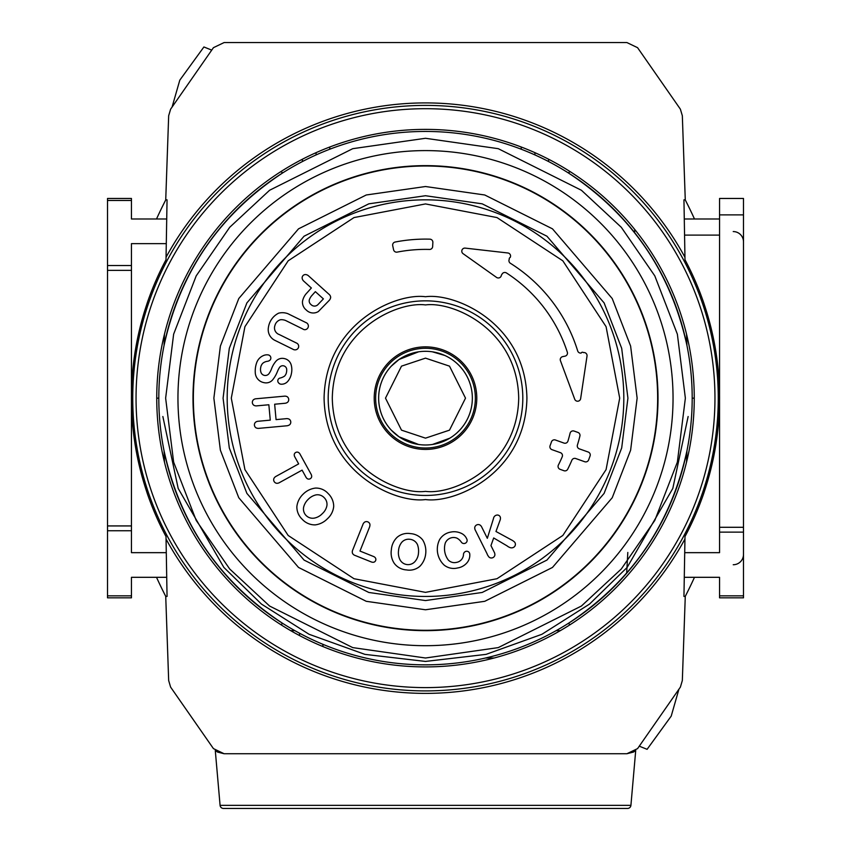 <?xml version="1.0" encoding="UTF-8"?>
<svg xmlns="http://www.w3.org/2000/svg" width="851" height="851" viewBox="0 0 851 851"><rect width="100%" height="100%" fill="white"/><g stroke="black" fill="none" stroke-linecap="round" stroke-linejoin="round"><path stroke-width="1.28" d="M290.691 630.655L294.85 630.655L290.691 630.655M743.487 554.469A10.255 10.255 0 0 1 733.232 564.734M743.487 241.822A10.255 10.255 0 0 0 733.232 231.568M164.456 462.082L164.062 450.849C180.242 524.493 219.813 582.02 282.798 623.453L280.787 624.623M685.215 199.836A433.553 433.553 0 0 1 694.48 218.984M694.48 577.308A433.553 433.553 0 0 1 685.215 596.455M165.785 596.455A433.553 433.553 0 0 1 156.52 577.308M156.52 218.984A433.553 433.553 0 0 1 165.785 199.836M570.213 624.623L568.202 623.453C631.187 582.02 670.758 524.493 686.938 450.849L686.544 462.082M686.544 334.209L686.938 345.442C670.758 271.809 631.187 214.271 568.202 172.838L570.213 171.668M634.718 229.451L634.612 232.61M316.083 152.669L316.083 154.925M534.917 154.925L534.917 152.669M280.787 171.668L282.798 172.838C219.813 214.271 180.242 271.809 164.062 345.442L164.456 334.209M719.552 595.828L743.487 595.828L743.487 597.827L719.552 597.827L719.552 577.308L684.278 577.308M743.487 595.828L743.487 532.13L719.552 532.13L719.552 552.661L684.715 552.661M694.256 398.151L692.193 398.151M626.666 573.244L627.815 552.448M556.15 630.655L560.309 630.655M719.552 218.984L684.278 218.984M166.722 218.984L131.448 218.984L131.448 198.464L107.513 198.464L107.513 200.464L131.448 200.464M166.285 243.641L131.448 243.641L131.448 265.533L107.513 265.533L107.513 200.464M158.807 398.151L156.744 398.151M166.285 552.661L131.448 552.661L131.448 525.929L107.513 525.929L107.513 530.758L131.448 530.758M166.722 577.308L131.448 577.308L131.448 595.828L107.513 595.828L107.513 530.758M743.487 214.877L719.552 214.877L719.552 198.464L743.487 198.464L743.487 532.13M719.552 401.629L719.552 532.13M719.552 214.877L719.552 394.662M131.448 595.828L131.448 597.827L107.513 597.827L107.513 595.828M107.513 265.533L107.513 525.929M107.513 270.363L131.448 270.363L131.448 265.533M131.448 270.363L131.448 394.662M131.448 401.629L131.448 525.929M220.079 805.333L630.921 805.333A3.415 3.415 0 0 1 627.517 808.45L223.483 808.45A3.415 3.415 0 0 1 220.079 805.333L215.282 750.508L217.548 752.061M166.051 257.247A295.244 295.244 0 0 1 684.949 257.247L683.949 199.836L685.268 199.836L682.332 115.747L680.385 109.173L637.569 47.677L626.889 42.55L224.111 42.55L213.431 47.677L170.615 109.173L168.668 115.747L165.732 199.836L167.051 199.836L166.009 259.746A294.095 294.095 0 0 0 147.308 302.733L146.574 304.998A294.074 294.074 0 0 0 146.574 491.293L147.308 493.559A294.095 294.095 0 0 0 166.009 536.545L166.051 539.045A295.244 295.244 0 0 0 684.949 539.045L684.991 536.545A294.095 294.095 0 0 0 703.692 493.559L704.426 491.293A294.074 294.074 0 0 0 704.426 304.998L703.692 302.733A294.095 294.095 0 0 0 684.991 259.746L684.949 257.247M425.5 666.907A268.756 268.756 0 0 1 156.744 398.151A268.756 268.756 0 0 1 425.5 129.384A268.756 268.756 0 0 1 694.256 398.151A268.756 268.756 0 0 1 425.5 666.907M630.921 805.333L635.718 750.518L633.452 752.061M217.579 752.082L224.111 753.741L626.889 753.741L635.718 750.508M166.051 539.045L167.051 596.455L165.732 596.455L168.668 680.545L170.615 687.119L213.431 748.614L224.111 753.741L215.282 750.508M172.242 106.481L179.795 80.164L203.91 46.965L211.548 50.049M633.421 752.082L626.889 753.741L637.569 748.614L680.385 687.119L682.332 680.545L685.268 596.455L683.949 596.455L684.949 539.045M678.758 689.81L671.205 716.127L647.09 749.327L639.452 746.242M425.5 444.988A46.848 46.848 0 0 1 378.652 398.151A46.848 46.848 0 0 1 425.5 351.303A46.848 46.848 0 0 1 472.348 398.151A46.848 46.848 0 0 1 425.5 444.988A46.848 46.848 0 0 0 472.348 398.151A46.848 46.848 0 0 0 425.5 351.303M425.5 165.637A232.504 232.504 0 0 0 192.996 398.151A232.504 232.504 0 0 0 425.5 630.655A232.504 232.504 0 0 0 658.004 398.151A232.504 232.504 0 0 0 425.5 165.637A232.504 232.504 0 0 1 658.004 398.151A232.504 232.504 0 0 1 425.5 630.655M425.5 131.448A266.693 266.693 0 0 0 158.807 398.151A266.693 266.693 0 0 0 425.5 664.844A266.693 266.693 0 0 0 692.193 398.151A266.693 266.693 0 0 0 425.5 131.448A266.693 266.693 0 0 1 692.193 398.151A266.693 266.693 0 0 1 425.5 664.844M432.457 351.825L444.807 355.463M432.457 444.467L449.785 438.201M456.976 432.84L459.689 430.17M391.311 366.132L399.045 359.484L418.564 351.825M425.5 645.696A247.545 247.545 0 0 0 673.045 398.151A247.545 247.545 0 0 0 425.5 150.595A247.545 247.545 0 0 0 177.955 398.151A247.545 247.545 0 0 0 425.5 645.696M391.311 430.17L399.045 436.808L418.554 444.467M425.5 630.293A232.142 232.142 0 0 1 193.358 398.151A232.142 232.142 0 0 1 425.5 165.998A232.142 232.142 0 0 1 657.642 398.151A232.142 232.142 0 0 1 425.5 630.293M425.5 596.455A198.315 198.315 0 0 1 227.185 398.151A198.315 198.315 0 0 1 425.5 199.836A198.315 198.315 0 0 1 623.815 398.151A198.315 198.315 0 0 1 425.5 596.455M425.5 592.36L496.984 578.723L562.83 535.47L606.072 469.635L619.709 398.151L606.072 326.656L562.83 260.821L496.984 217.569L425.5 203.932L354.016 217.569L288.17 260.821L244.928 326.656L231.291 398.151L244.928 469.635L288.17 535.47L354.016 578.723L425.5 592.36M425.5 495.452A97.312 97.312 0 0 0 522.812 398.151A97.312 97.312 0 0 0 425.5 300.839A97.312 97.312 0 0 0 328.188 398.151A97.312 97.312 0 0 0 425.5 495.452M258.364 428.383A5.223 5.223 0 0 1 255.991 427.808A3.564 3.564 0 0 1 255.491 422.287A4.787 4.787 0 0 1 258.449 421.234L270.267 420.139L268.852 404.757L257.034 405.831A4.957 4.957 0 0 1 253.928 405.31A3.564 3.564 0 0 1 253.417 399.789A4.808 4.808 0 0 1 256.385 398.736L284.064 396.204A5.01 5.01 0 0 1 287.159 396.683A3.595 3.595 0 0 1 287.659 402.225A5.202 5.202 0 0 1 284.723 403.3L274.65 404.225L276.064 419.617L285.862 418.713A5.138 5.138 0 0 1 289.212 419.203A3.574 3.574 0 0 1 289.723 424.702A5.883 5.883 0 0 1 286.776 425.798L259.098 428.33A5.223 5.223 0 0 1 258.364 428.383M269.214 373.323A4.585 4.585 0 0 1 260.991 372.419A8.946 8.946 0 0 1 260.704 367.568A7.51 7.51 0 0 1 262.863 363.207A9.095 9.095 0 0 1 267.384 361.303A4.723 4.723 0 0 0 270.075 360.079A3.149 3.149 0 0 0 268.288 354.92A8.691 8.691 0 0 0 263.204 355.675A12.116 12.116 0 0 0 256.736 362.526A25.136 25.136 0 0 0 255.311 373.281A10.563 10.563 0 0 0 263.97 382.631A8.648 8.648 0 0 0 272.597 379.929A31.615 31.615 0 0 0 277.341 371.77A22.754 22.754 0 0 1 279.553 367.409A3.947 3.947 0 0 1 286.574 368.6A8.627 8.627 0 0 1 286.542 371.972A7.116 7.116 0 0 1 284.542 376.121A13.627 13.627 0 0 1 280.362 377.993A2.893 2.893 0 0 0 278.575 382.854A3.712 3.712 0 0 0 280.692 384.173A8.17 8.17 0 0 0 288.074 380.993A16.222 16.222 0 0 0 291.436 373.387A17.509 17.509 0 0 0 290.968 364.217A8.882 8.882 0 0 0 284.138 358.548A8.35 8.35 0 0 0 276.181 360.984A24.87 24.87 0 0 0 271.692 368.366A20.445 20.445 0 0 1 269.214 373.323M304.956 329.699A3.659 3.659 0 0 1 302.754 328.965L285.585 320.487A11.254 11.254 0 0 0 280.532 319.731A7.946 7.946 0 0 0 274.947 325.454A6.978 6.978 0 0 0 279.202 334.517L296.456 343.038A3.532 3.532 0 0 1 294.946 349.846A3.829 3.829 0 0 1 292.776 349.165L274.533 340.177A11.957 11.957 0 0 1 268.416 327.422A18.913 18.913 0 0 1 278.617 313.168A15.626 15.626 0 0 1 287.893 313.689L305.913 322.572A3.67 3.67 0 0 1 304.956 329.699M308.775 479.113A2.957 2.957 0 0 1 307.647 478.89A4.266 4.266 0 0 1 305.86 476.964L302.094 470.135L279.617 482.517A4.829 4.829 0 0 1 276.607 483.283A3.564 3.564 0 0 1 273.926 478.443A5.106 5.106 0 0 1 276.181 476.273L298.658 463.891L294.893 457.061A4.446 4.446 0 0 1 294.233 454.54A2.957 2.957 0 0 1 298.265 452.328A4.159 4.159 0 0 1 300.063 454.221L311.03 474.124A4.936 4.936 0 0 1 311.689 476.666A2.957 2.957 0 0 1 308.775 479.113M314.827 524.886A16.924 16.924 0 0 1 302.243 519.28A16.786 16.786 0 0 1 296.871 506.515A20.488 20.488 0 0 1 303.211 494.091A20.775 20.775 0 0 1 315.466 488.08A16.233 16.233 0 0 1 328.188 493.591A17.935 17.935 0 0 1 333.709 506.324A18.882 18.882 0 0 1 327.401 518.77A20.413 20.413 0 0 1 315.21 524.886A16.924 16.924 0 0 1 314.827 524.886M313.253 312.987A9.616 9.616 0 0 1 306.296 310.019A9.904 9.904 0 0 1 302.488 301.403A16.52 16.52 0 0 1 306.988 292.861L311.37 287.989L303.935 281.309A5.042 5.042 0 0 1 302.243 278.681A3.298 3.298 0 0 1 305.913 274.586A5.063 5.063 0 0 1 308.679 275.99L328.911 294.201A4.446 4.446 0 0 1 330.677 297.265A5.5 5.5 0 0 1 329.135 300.477L318.37 311.519A9.616 9.616 0 0 1 313.253 312.987M373.025 562.277A4.553 4.553 0 0 1 371.227 561.905L355.218 555.501A4.446 4.446 0 0 1 352.495 553.31A4.585 4.585 0 0 1 352.793 549.82L362.877 524.578A4.766 4.766 0 0 1 364.739 522.057A3.574 3.574 0 0 1 369.877 524.099A6.063 6.063 0 0 1 369.494 527.226L359.973 551.065L373.419 556.448A4.01 4.01 0 0 1 375.461 558.001A2.861 2.861 0 0 1 373.78 562.213A4.553 4.553 0 0 1 373.025 562.277M409.384 570.17A16.116 16.116 0 0 1 406.533 569.915A16.403 16.403 0 0 1 394.311 563.415A19.073 19.073 0 0 1 391.364 549.778A19.094 19.094 0 0 1 397.194 537.247A16.307 16.307 0 0 1 410.416 533.609A16.977 16.977 0 0 1 422.734 539.991A21.807 21.807 0 0 1 425.713 553.629A21.126 21.126 0 0 1 419.883 566.287A16.116 16.116 0 0 1 409.384 570.17M429.585 249.439A3.074 3.074 0 0 1 429.5 249.439A148.723 148.723 0 0 0 397.172 252.109A3.074 3.074 0 0 1 393.577 249.737L392.715 245.705A3.074 3.074 0 0 1 395.13 242.035A158.999 158.999 0 0 1 429.861 239.163A3.074 3.074 0 0 1 432.861 242.386L432.659 246.503A3.074 3.074 0 0 1 429.585 249.439M461.295 542.087A3.191 3.191 0 0 0 467.135 539.981A10.967 10.967 0 0 0 460.604 533.034A16.329 16.329 0 0 0 450.924 532.066A16.137 16.137 0 0 0 439.627 539.566A21.615 21.615 0 0 0 444.254 565.181A15.371 15.371 0 0 0 457.636 567.957A15.254 15.254 0 0 0 466.561 563.256A11.606 11.606 0 0 0 469.731 553.81A3.064 3.064 0 0 0 466.135 551.299A3.457 3.457 0 0 0 463.465 555.012A8.425 8.425 0 0 1 456.242 562.437A8.372 8.372 0 0 1 448.254 559.958A19.265 19.265 0 0 1 445.275 543.087A8.989 8.989 0 0 1 456.923 538.14A12.339 12.339 0 0 1 461.295 542.087M581.222 353.027A3.074 3.074 0 0 1 577.691 350.91A159.328 159.328 0 0 0 510.377 263.267A3.074 3.074 0 0 1 509.292 259.236A1.489 1.489 0 0 1 510.217 257.449A3.074 3.074 0 0 0 507.834 252.97L465.231 248.12A3.074 3.074 0 0 0 463.104 253.694L496.527 277.405A3.085 3.085 0 0 0 501.111 276.192A4.404 4.404 0 0 1 501.994 274.256A3.074 3.074 0 0 1 506.462 272.958A149.053 149.053 0 0 1 567.33 352.208A3.074 3.074 0 0 1 564.979 356.165L562.745 356.612A3.074 3.074 0 0 0 560.437 360.686L574.723 399.215A3.074 3.074 0 0 0 580.648 398.598L587.02 356.08A3.074 3.074 0 0 0 583.392 352.601A1.351 1.351 0 0 0 581.222 353.027M510.132 547.618A4.181 4.181 0 0 0 513.589 547.342A3.447 3.447 0 0 0 514.589 542.076A12.574 12.574 0 0 0 511.334 539.853L495.963 531.481L500.069 520.227A5.095 5.095 0 0 0 500.42 517.621A3.053 3.053 0 0 0 496.941 515.068A4.01 4.01 0 0 0 493.495 518.504L487.325 538.311L481.804 527.237A5.01 5.01 0 0 0 479.836 524.929A3.585 3.585 0 0 0 474.762 527.354A5 5 0 0 0 475.432 530.418L487.134 553.905A4.776 4.776 0 0 0 488.091 555.767A4.744 4.744 0 0 0 489.41 557.405A3.574 3.574 0 0 0 494.856 555.203A5.234 5.234 0 0 0 494.208 552.118L490.953 545.587L493.697 537.97L507.036 545.853A10.648 10.648 0 0 0 510.132 547.618M567.957 441.063A3.074 3.074 0 0 1 563.968 443.073L555.395 439.999A3.074 3.074 0 0 0 551.459 441.892A133.341 133.341 0 0 1 550.097 445.647A3.074 3.074 0 0 0 551.927 449.636L560.437 452.679A3.074 3.074 0 0 1 562.224 456.796A148.776 148.776 0 0 1 558.384 465.04A3.074 3.074 0 0 0 560.086 469.316L563.926 470.709A3.074 3.074 0 0 0 567.723 469.188A158.988 158.988 0 0 0 571.872 460.221A3.074 3.074 0 0 1 575.733 458.529L584.711 461.731A3.074 3.074 0 0 0 588.615 459.934A174.434 174.434 0 0 0 590.073 455.955A3.074 3.074 0 0 0 588.211 452.03L579.318 448.86A3.074 3.074 0 0 1 577.414 445.052A158.988 158.988 0 0 0 579.903 436.074A3.074 3.074 0 0 0 577.946 432.436L574.106 431.063A3.074 3.074 0 0 0 570.085 433.233A148.776 148.776 0 0 1 567.957 441.063M314.562 518.057A9.212 9.212 0 0 1 303.679 506.994A16.233 16.233 0 0 1 308.275 499.282A15.797 15.797 0 0 1 315.955 494.899A9.074 9.074 0 0 1 324.125 497.612A9.233 9.233 0 0 1 326.869 505.888A14.318 14.318 0 0 1 322.348 513.61A14.914 14.914 0 0 1 314.562 518.057M317.976 304.573A4.734 4.734 0 0 1 311.04 304.573A4.542 4.542 0 0 1 309.339 299.775A12.648 12.648 0 0 1 312.147 295.233L315.359 291.648L323.391 298.882L317.976 304.573M415.288 561.181A9.191 9.191 0 0 1 399.853 559.479A15.775 15.775 0 0 1 398.545 550.608A14.712 14.712 0 0 1 401.725 542.353A9.031 9.031 0 0 1 409.778 539.289A9.297 9.297 0 0 1 417.447 544.576A18.775 18.775 0 0 1 418.501 552.81A14.254 14.254 0 0 1 415.288 561.181M425.5 346.857A51.283 51.283 0 0 0 374.217 398.151A51.283 51.283 0 0 0 425.5 449.434A51.283 51.283 0 0 0 476.783 398.151A51.283 51.283 0 0 0 425.5 346.857M425.5 348.282A49.858 49.858 0 0 0 375.642 398.151A49.858 49.858 0 0 0 425.5 448.009A49.858 49.858 0 0 0 475.358 398.151A49.858 49.858 0 0 0 425.5 348.282M494.101 658.004L485.506 658.004M322.742 644.25L323.061 646.622M548.587 161.552L548.587 159.233M302.413 159.233L302.413 161.552M521.237 147.021L521.237 149.223M329.762 149.223L329.762 147.021M688.14 416.511L672.801 488.463L627.166 567.394L589.573 604.05L541.927 634.282L486.059 654.366L425.5 661.429L364.941 654.366L309.073 634.282L261.427 604.05L223.834 567.394L178.199 488.463L162.86 416.511M719.552 235.11L684.566 235.11M743.487 527.29L719.552 527.29M425.5 690.906A292.755 292.755 0 0 1 132.745 398.151A292.755 292.755 0 0 1 425.5 105.396A292.755 292.755 0 0 1 718.255 398.151A292.755 292.755 0 0 1 425.5 690.906M425.5 687.608A289.457 289.457 0 0 1 136.043 398.151A289.457 289.457 0 0 1 425.5 108.694A289.457 289.457 0 0 1 714.957 398.151A289.457 289.457 0 0 1 425.5 687.608M425.5 438.148L401.502 430.149L385.492 398.151L401.502 366.143L425.5 358.143L449.498 366.143L465.508 398.151L449.498 430.149L425.5 438.148M425.5 658.004L352.74 647.611L269.586 606.029L229.717 569.011L196.209 520.429L173.636 462.114L165.637 398.151L173.636 334.177L196.209 275.862L229.717 227.281L269.586 190.262L352.74 148.68L425.5 138.287L498.26 148.68L581.414 190.262L621.283 227.281L654.791 275.862L677.364 334.177L685.363 398.151L677.364 462.114L654.791 520.429L621.283 569.011L581.414 606.029L498.26 647.611L425.5 658.004M425.5 609.773L366.249 601.306L298.52 567.447L238.769 497.739L220.388 450.243L213.867 398.151L220.388 346.049L238.769 298.552L298.52 228.845L366.249 194.985L425.5 186.518L484.751 194.985L552.48 228.845L612.231 298.552L630.612 346.049L637.133 398.151L630.612 450.243L612.231 497.739L552.48 567.447L484.751 601.306L425.5 609.773M425.5 195.73L368.823 203.825L304.052 236.216L246.896 302.892L229.313 348.325L223.079 398.151L229.313 447.977L246.896 493.399L304.052 560.075L368.823 592.466L425.5 600.561L482.177 592.466L546.948 560.075L604.104 493.399L621.687 447.977L627.921 398.151L621.687 348.325L604.104 302.892L546.948 236.216L482.177 203.825L425.5 195.73M425.5 499.558C455.168 503.632 525.535 473.209 526.918 398.151C525.535 323.082 455.168 292.659 425.5 296.733C395.832 292.659 325.465 323.082 324.082 398.151C325.465 473.209 395.832 503.632 425.5 499.558M425.5 491.357C398.236 495.101 333.56 467.135 332.294 398.151C333.56 329.156 398.236 301.19 425.5 304.935C452.764 301.19 517.44 329.156 518.706 398.151C517.44 467.135 452.764 495.101 425.5 491.357M299.552 635.569L299.552 633.229"/></g></svg>
